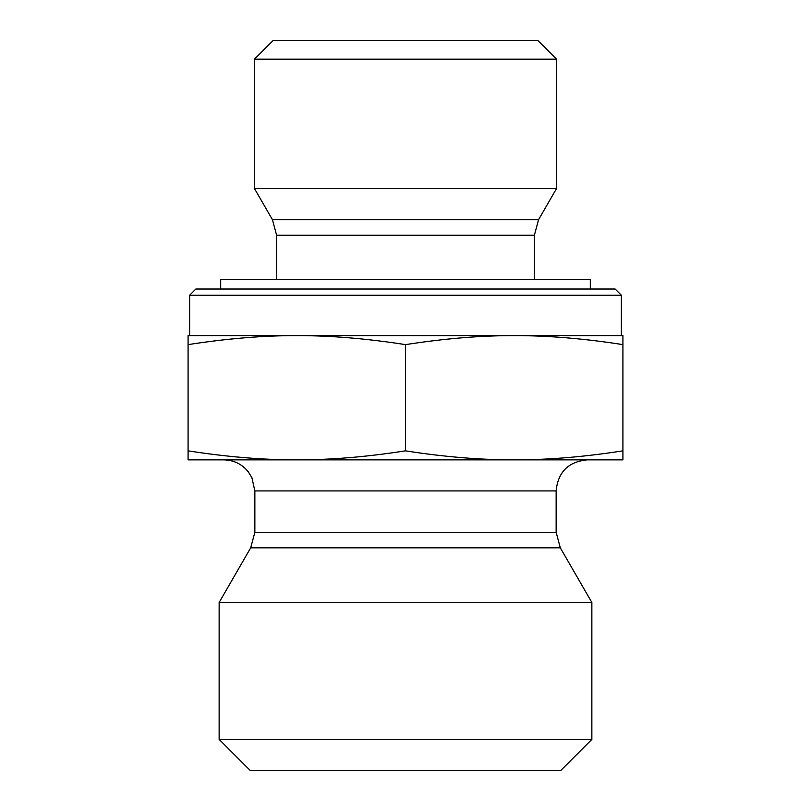 <?xml version="1.0" encoding="UTF-8"?>
<svg xmlns="http://www.w3.org/2000/svg" width="811" height="811" viewBox="0 0 811 811"><rect width="100%" height="100%" fill="white"/><g stroke="black" fill="none" stroke-linecap="round" stroke-linejoin="round"><path stroke-width="1.22" d="M621.368 295.234L615.154 289.03L195.846 289.03L189.632 295.234L621.368 295.234L621.368 335.612M189.632 295.234L189.632 335.612L622.919 335.612L622.919 344.624C584.204 338.572 547.962 335.572 514.204 335.612C480.447 335.572 444.215 338.572 405.5 344.624C366.785 338.572 330.553 335.572 296.796 335.612C263.038 335.572 226.796 338.572 188.081 344.624L188.081 335.612L296.796 335.612M276.602 235.231L534.398 235.231L538.555 219.7L272.445 219.7L276.602 235.231L276.602 279.704M272.445 219.7L254.431 188.497L556.569 188.497L538.555 219.7M556.569 59.183L537.936 40.55L273.064 40.55L254.431 59.183L556.569 59.183L556.569 188.497M254.431 59.183L254.431 188.497M622.919 344.624L622.919 459.857L514.204 459.857C547.962 459.908 584.204 456.897 622.919 450.845M405.5 344.624L405.5 450.845C444.215 456.897 480.447 459.908 514.204 459.857L296.796 459.857C330.553 459.908 366.785 456.897 405.5 450.845M188.081 344.624L188.081 450.845C226.796 456.897 263.038 459.908 296.796 459.857L188.081 459.857L188.081 450.845M556.143 532.29L254.857 532.29L254.857 490.919L556.143 490.919L556.143 532.29L560.3 547.82L591.858 602.472L219.142 602.472L250.7 547.82L560.3 547.82M556.143 490.919C557.978 472.053 568.329 461.692 587.194 459.857L514.204 459.857M296.796 459.857L223.806 459.857C233.74 460.07 241.871 464.014 248.196 471.688L251.907 477.689L254.857 490.919M219.142 739.389L250.204 770.45L560.796 770.45L591.858 739.389L219.142 739.389L219.142 602.472M591.858 739.389L591.858 602.472M590.307 289.03L590.307 279.704L220.693 279.704L220.693 289.03M534.398 235.231L534.398 279.704M250.7 547.82L254.857 532.29"/></g></svg>

